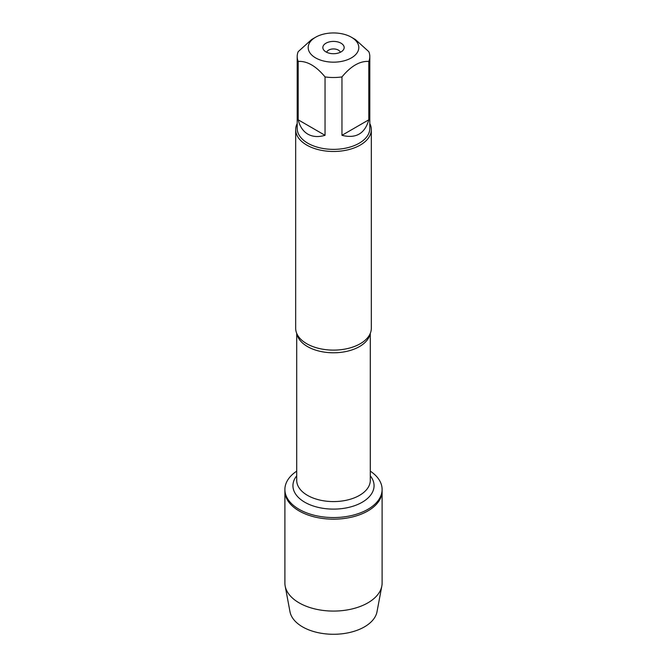 <?xml version="1.0" encoding="UTF-8"?>
<svg xmlns="http://www.w3.org/2000/svg" width="667" height="667" viewBox="0 0 667 667"><rect width="100%" height="100%" fill="white"/><g stroke="black" fill="none" stroke-linecap="round" stroke-linejoin="round"><path stroke-width="1" d="M370.285 471.135A48.608 28.064 180 0 1 382.108 489.486A48.608 28.064 180 0 1 333.5 517.55A48.608 28.064 180 0 1 284.892 489.486A48.608 28.064 180 0 1 296.715 471.135M382.108 489.486L382.108 583.016A48.608 28.064 180 0 1 381.832 586.035A48.608 28.064 180 0 1 349.658 609.48A48.608 28.064 180 0 1 299.124 602.86A48.608 28.064 180 0 1 285.168 586.035A48.608 28.064 180 0 1 284.892 583.016L284.892 491.104A48.608 28.064 0 0 0 333.5 519.168A48.608 28.064 0 0 0 382.108 491.104A48.608 28.064 180 0 1 352.101 517.033A48.608 28.064 180 0 1 299.124 510.947A48.608 28.064 180 0 1 284.892 491.104L284.892 489.486M295.681 129.64L295.681 328.281A37.819 21.836 0 0 0 298.691 336.827A37.819 21.836 0 0 0 306.762 343.722A37.819 21.836 0 0 0 368.309 336.827A37.819 21.836 0 0 0 371.319 328.281L371.319 129.64A37.819 21.836 180 0 1 333.5 151.476A37.819 21.836 180 0 1 295.681 129.64A37.819 21.836 180 0 1 297.19 123.528M369.81 123.528A37.819 21.836 180 0 1 371.319 129.64M340.295 52.301A6.878 3.969 0 0 0 338.361 50.1A6.878 3.969 0 0 0 331.366 49.133A6.878 3.969 0 0 0 326.705 52.301M341.037 43.205A10.655 6.153 180 0 1 343.23 50.067A10.655 6.153 180 0 1 333.5 53.71A10.655 6.153 180 0 1 323.77 50.067A10.655 6.153 180 0 1 327.455 42.488A10.655 6.153 180 0 1 341.037 43.205M315.608 57.887A25.304 14.607 0 0 0 351.392 57.887A25.304 14.607 0 0 0 351.392 37.227A25.304 14.607 0 0 0 339.386 33.35A25.304 14.607 0 0 0 315.608 37.227A25.304 14.607 0 0 0 315.608 57.887M341.954 135.318C355.92 138.836 364.874 133.667 368.809 119.81L341.954 135.318L341.954 76.93C350.9 66.075 359.855 60.905 368.809 61.422A36.31 20.96 0 0 0 369.81 56.545A36.31 20.96 0 0 0 368.809 51.659L355.378 39.528L351.392 37.227M368.809 119.81L368.809 61.422M315.608 37.227L311.622 39.528L298.191 51.659A36.31 20.96 0 0 0 297.19 56.545A36.31 20.96 0 0 0 298.191 61.422C307.137 60.897 316.091 66.066 325.046 76.93A36.31 20.96 0 0 0 341.954 76.93M298.191 119.81C299.825 126.522 303.035 131.291 307.829 134.134C312.681 136.868 318.426 137.26 325.046 135.318L298.191 119.81L298.191 61.422M325.046 135.318L325.046 76.93M369.81 56.545L369.81 128.406A36.31 20.96 180 0 1 347.39 147.774A36.31 20.96 180 0 1 307.829 143.23A36.31 20.96 180 0 1 297.19 128.406L297.19 56.545M381.832 586.035L377.013 611.731A43.764 25.271 180 0 1 348.049 632.841A43.764 25.271 180 0 1 302.551 626.88A43.764 25.271 180 0 1 289.987 611.731L285.168 586.035M370.068 333.85A36.785 21.236 180 0 1 333.5 352.785A36.785 21.236 180 0 1 296.932 333.85M296.715 333.35L296.715 480.34A36.785 21.236 0 0 0 333.5 501.584A36.785 21.236 0 0 0 370.285 480.34L370.285 333.35M370.285 475.821A40.57 23.42 180 0 1 333.5 509.113A40.57 23.42 180 0 1 296.715 475.821"/></g></svg>
